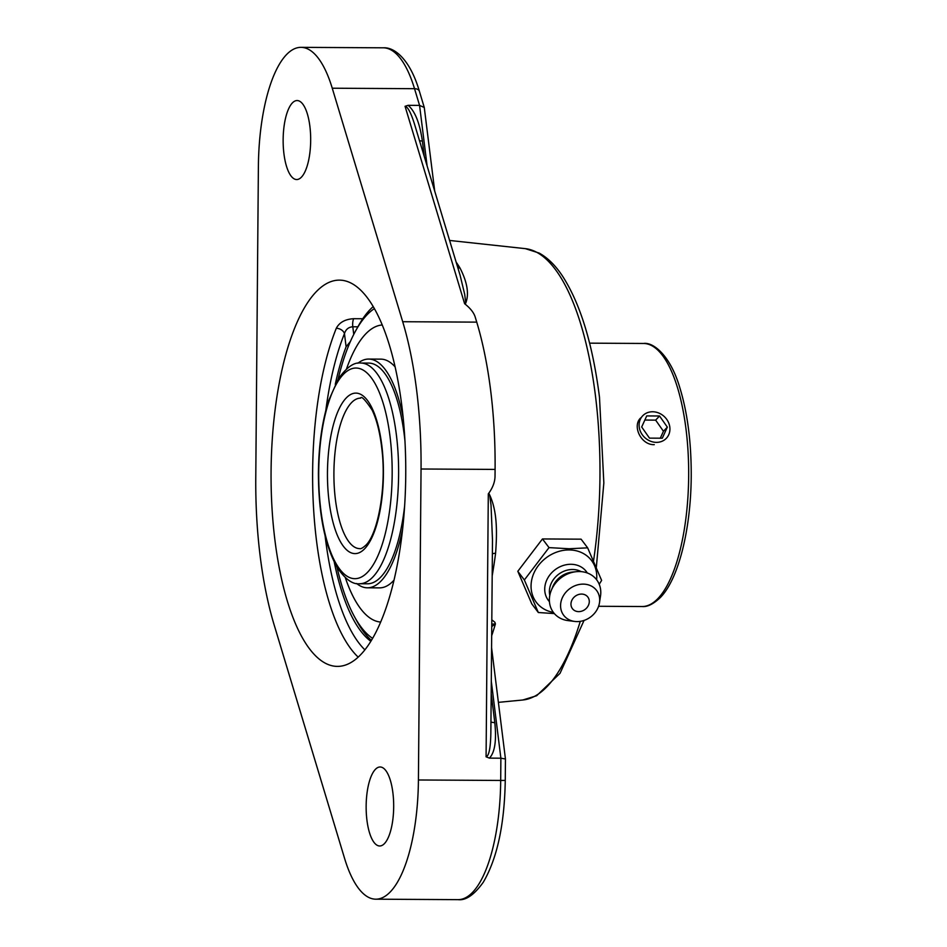 <?xml version="1.0" encoding="UTF-8"?>
<svg xmlns="http://www.w3.org/2000/svg" width="947" height="947" viewBox="0 0 947 947"><rect width="100%" height="100%" fill="white"/><g stroke="black" fill="none" stroke-linecap="round" stroke-linejoin="round"><path stroke-width="1.42" d="M457.744 267.421A7.02 5.729 148.6 0 0 460.064 268.131A236.348 82.389 -89.7 0 0 456.123 262.07M460.053 275.068L464.717 294.422L465.723 302.756L465.451 303.821L464.456 303.194L465.249 304.224C470.588 292.528 465.107 278.016 460.064 268.131M460.112 275.293L414.502 124.116C410.951 112.776 407.802 106.833 405.056 106.289L464.456 303.194M464.61 303.715C470.363 308.225 473.902 312.711 475.24 317.174L476.743 322.134A219.68 76.577 -89.7 0 1 495.092 469.416L495.032 476.033C494.985 481.976 492.736 487.918 488.297 493.872M492.18 575.906A236.348 82.389 -89.7 0 0 495.589 553.285C496.974 533.966 497.814 510.741 488.794 493.198L488.297 494.559L488.889 493.695L489.706 495.293L491.02 505.011L492.487 540.086L490.854 732.907C490.57 748.012 488.972 755.978 486.083 756.807L489.421 758.121L500.88 758.192L500.691 780.446L505.26 780.435L505.449 758.997L500.88 758.192L491.292 681.236M491.777 624.144L495.388 623.907L494.89 622.274L491.813 619.812M495.589 553.285A7.02 2.202 7.4 0 0 492.369 553.877M362.772 318.748L353.669 318.701C345.17 319.198 339.381 322.394 336.292 328.289A193.129 67.32 -89.7 0 0 316.511 540.784A193.129 67.32 -89.7 0 0 358.144 657.088M353.669 318.701A7.02 2.45 -89.7 0 0 352.805 326.774C348.567 327.094 345.785 329.378 344.459 333.616A7.02 4.936 21.9 0 0 336.292 328.289M335.274 384.352A173.076 60.324 90.3 0 1 346.105 346.756L350.378 341.524M370.786 641.249A173.076 60.324 90.3 0 1 334.267 562.139M274.973 540.548A193.129 67.32 90.3 0 1 339.5 280.134A193.129 67.32 90.3 0 1 401.848 405.991A193.129 67.32 90.3 0 1 337.31 666.392A193.129 67.32 90.3 0 1 274.973 540.548M490.948 721.91A7.02 2.308 172.9 0 0 494.796 722.585L491.185 693.583M344.554 858.313L274.121 624.819A219.68 76.577 90.3 0 1 255.773 477.537L258.389 166.554A120.387 41.964 90.3 0 1 301.039 47.35A120.387 41.964 90.3 0 1 332.255 88.213L402.7 321.72A219.68 76.577 90.3 0 1 421.048 469.002L418.42 779.985A120.387 41.964 90.3 0 1 390.519 891.648A120.387 41.964 90.3 0 1 375.781 899.188A120.387 41.964 90.3 0 1 344.554 858.313M491.753 626.512L495.376 624.037A234.832 81.856 -89.7 0 1 491.682 635.768M434.709 191.069L424.268 107.473L419.568 105.401L408.121 105.33L405.056 106.289M424.303 156.586L422.362 140.985A7.02 2.308 -7.1 0 1 419.497 140.677M301.513 177.065A39.502 13.767 90.3 0 1 296.683 179.539A39.502 13.767 90.3 0 1 283.141 139.967A39.502 13.767 90.3 0 1 297.133 100.548A39.502 13.767 90.3 0 1 310.498 133.101A39.502 13.767 90.3 0 1 301.513 177.065M384.529 843.505A39.502 13.767 90.3 0 1 379.688 845.979A39.502 13.767 90.3 0 1 366.146 806.406A39.502 13.767 90.3 0 1 380.138 766.987A39.502 13.767 90.3 0 1 393.502 799.54A39.502 13.767 90.3 0 1 384.529 843.505M599.226 584.299L601.617 580.404L587.649 547.84L569.111 548.751L549.023 547.615L524.354 579.966L538.334 612.52L554.35 613.585M538.334 612.52L531.776 603.855L517.808 571.301L542.465 538.95L581.103 539.174L587.649 547.84M542.465 538.95L549.023 547.615M517.808 571.301L524.354 579.966M553.391 612.401A34.625 29.523 -37.1 0 1 532.013 578.581A34.625 29.523 -37.1 0 1 569.1 549.935A34.625 29.523 -37.1 0 1 596.61 579.742M571.077 602.801A9.648 8.239 -37.1 0 1 585.909 595.284A9.648 8.239 -37.1 0 1 583.399 610.484A9.648 8.239 -37.1 0 1 571.077 602.801M549.426 601.641A23.841 20.337 -37.1 0 1 547.899 577.836A23.841 20.337 -37.1 0 1 570.923 564.282A23.841 20.337 -37.1 0 1 587.329 572.994M549.805 595.343A21.071 17.969 -37.1 0 1 572.544 569.49A21.071 17.969 -37.1 0 1 581.174 571.633M574.77 621.445L568.034 620.605A27.084 23.107 -37.1 0 1 551.225 590.537L552.74 586.773A21.071 17.969 -37.1 0 1 572.13 572.118L576.167 571.692A27.084 23.107 -37.1 0 1 579.126 571.538A27.084 23.107 -37.1 0 1 600.505 596.065L599.475 602.777A20.597 17.567 -37.1 0 1 577.043 621.587A20.597 17.567 -37.1 0 1 574.77 621.445A20.597 17.567 -37.1 0 1 561.038 601.629A20.597 17.567 -37.1 0 1 583.21 584.121A20.597 17.567 -37.1 0 1 599.475 602.777M551.225 590.537A27.084 23.107 -37.1 0 1 576.167 571.692M654.27 444.652C641.095 445.232 631.969 426.02 640.646 417.97M660.509 413.851A16.324 14.335 -136.7 0 1 666.392 438.26A16.324 14.335 -136.7 0 1 648.517 440.272A16.324 14.335 -136.7 0 1 642.634 415.863A16.324 14.335 -136.7 0 1 660.509 413.851M659.538 415.993L667.339 427.133L662.308 438.201L649.488 438.13L641.687 426.99L646.718 415.922L659.538 415.993L655.644 420.125L644.836 420.054M660.296 438.201L663.445 431.264L655.644 420.125M667.339 427.133L663.445 431.264M382.28 324.975A148.584 51.789 -89.7 0 0 346.495 368.975M345.312 577.646A148.584 51.789 -89.7 0 0 372.242 619.421A148.584 51.789 -89.7 0 0 380.587 622.049M395.124 366.891A114.374 39.869 -89.7 0 0 388.27 361.198A114.374 39.869 -89.7 0 0 380.812 359.138L368.679 359.067A114.374 39.869 -89.7 0 0 357.883 363.246M356.64 583.494A114.374 39.869 -89.7 0 0 359.919 585.743A114.374 39.869 -89.7 0 0 367.377 587.803L379.51 587.874A114.374 39.869 -89.7 0 0 393.916 580.274M403.209 418.183A114.374 39.869 -89.7 0 0 376.137 361.127A114.374 39.869 -89.7 0 0 368.679 359.067M367.377 587.803A114.374 39.869 -89.7 0 0 402.582 529.089M359.517 583.743A110.361 38.472 -89.7 0 0 373.023 576.841A110.361 38.472 -89.7 0 0 396.391 434.945A110.361 38.472 -89.7 0 0 360.771 363.032C353.989 362.05 346.484 367.377 338.268 379.037L328.704 400.498C322.063 421.439 318.63 445.812 318.405 473.63C318.618 514.209 324.892 545.508 337.215 567.525C345.17 579.162 352.604 584.571 359.517 583.743L367.4 583.79A110.361 38.472 -89.7 0 0 404.558 506.562M404.925 440.722A110.361 38.472 -89.7 0 0 375.852 365.068A110.361 38.472 -89.7 0 0 368.655 363.08L360.771 363.032M373.236 306.579A174.485 60.821 -89.7 0 0 369.685 310A174.485 60.821 -89.7 0 0 358.238 326.17L355.705 330.74A169.063 58.927 90.3 0 1 374.408 308.615M372.538 638.325A169.063 58.927 90.3 0 1 354.083 615.988L356.569 620.569A174.485 60.821 -89.7 0 0 371.342 640.338M354.083 615.988A169.063 58.927 90.3 0 1 337.002 567.158M338.067 379.368A169.063 58.927 90.3 0 1 355.705 330.74M449.6 240.455L525.348 248.647A225.824 78.719 90.3 0 1 595.438 395.633A225.824 78.719 90.3 0 1 593.544 560.837M580.274 621.35A225.824 78.719 90.3 0 1 522.791 699.999L498.394 702.354M364.832 649.796A186.109 64.87 90.3 0 1 325.105 535.895M325.815 410.489A186.109 64.87 90.3 0 1 344.459 333.616L346.105 346.756M353.752 334.409L352.805 326.774L357.883 326.81M489.421 758.121C494.843 752.463 496.642 740.613 494.796 722.585M488.297 494.559L486.083 756.807M418.42 779.985L500.691 780.446A120.387 41.964 90.3 0 1 472.79 892.11A120.387 41.964 90.3 0 1 458.052 899.65C465.806 900.656 474.21 894.856 483.278 882.249C497.175 858.503 504.502 824.565 505.26 780.435M421.048 469.002L495.092 469.416M332.255 88.213L414.526 88.687A7.02 4.356 -16.8 0 1 419.391 91.291C409.992 59.069 394.283 46.983 383.31 47.812A120.387 41.964 90.3 0 1 414.526 88.687L419.568 105.401L427.097 165.855M422.362 140.985C419.71 122.956 414.964 111.071 408.121 105.33M402.7 321.72L476.743 322.134M589.602 343.157L643.558 343.465A131.526 45.847 90.3 0 1 686.019 429.18A131.526 45.847 90.3 0 1 658.165 598.291A131.526 45.847 90.3 0 1 642.066 606.53L598.587 606.281M335.427 499.602A75.251 26.232 90.3 0 1 360.57 398.142C361.304 395.728 365.128 399.658 372.053 409.933C376.788 419.699 380.078 432.921 381.937 449.6C386.589 487.575 377.77 534.132 365.862 545.176C362.808 547.934 360.748 549.094 359.718 548.633A75.251 26.232 90.3 0 1 335.427 499.602M364.808 548.597A80.258 27.972 -89.7 0 0 381.807 445.41A80.258 27.972 -89.7 0 0 346.069 398.131A80.258 27.972 -89.7 0 0 329.071 501.318A80.258 27.972 -89.7 0 0 364.808 548.597M367.732 572.106A105.342 36.72 90.3 0 1 320.832 510.054A105.342 36.72 90.3 0 1 343.134 374.621A105.342 36.72 90.3 0 1 390.046 436.662A105.342 36.72 90.3 0 1 367.732 572.106M505.449 758.997L491.576 647.665M375.781 899.188L458.052 899.65M525.348 248.647L539.139 253.062C547.579 257.726 555.238 265.207 562.127 275.506C580.203 303.17 592.656 343.737 599.487 397.207L603.843 482.911L596.338 567.324M584.05 620.427L560.032 673.329L536.629 695.737L522.791 699.999M424.268 107.473L419.391 91.291M301.039 47.35L383.31 47.812M643.558 343.465C653.264 341.938 670.381 355.492 679.851 387.785C687.546 412.987 691.334 442.344 691.227 475.844C690.979 528.473 678.833 578.463 660.58 597.297C653.548 604.008 647.381 607.086 642.066 606.53"/></g></svg>
